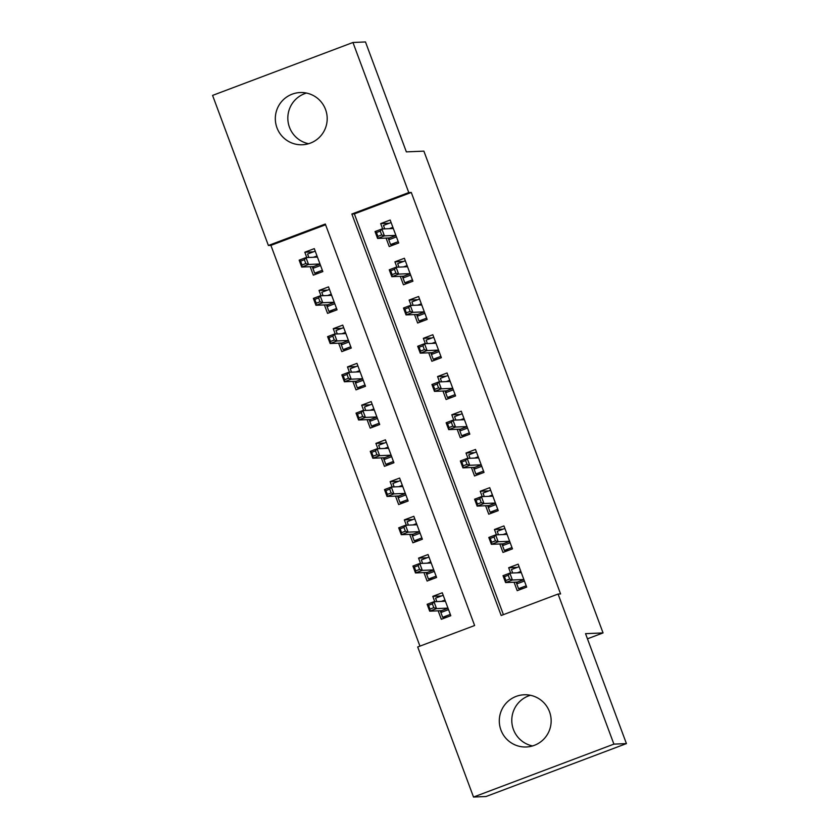 <?xml version="1.0" encoding="UTF-8"?>
<svg xmlns="http://www.w3.org/2000/svg" width="839" height="839" viewBox="0 0 839 839"><rect width="100%" height="100%" fill="white"/><g stroke="black" fill="none" stroke-linecap="round" stroke-linejoin="round"><path stroke-width="1.26" d="M308.595 143.721A26.124 25.936 87.6 0 1 306.445 93.056M325.542 109.5A26.124 25.936 87.6 0 1 302.365 144.759A26.124 25.936 87.6 0 1 276.975 127.801A26.124 25.936 87.6 0 1 300.152 92.542A26.124 25.936 87.6 0 1 325.542 109.5M532.555 745.944A26.124 25.936 87.6 0 1 530.405 695.279M549.503 711.724A26.124 25.936 87.6 0 1 526.336 746.983A26.124 25.936 87.6 0 1 500.946 730.035A26.124 25.936 87.6 0 1 524.113 694.776A26.124 25.936 87.6 0 1 549.503 711.724M352.957 42.485L365.479 41.95L406.359 151.88L423.884 151.135L603.052 632.921L585.538 633.665L626.418 743.595L486.043 796.515L473.521 797.05L417.707 646.974L474.622 625.516L325.312 224.023L268.396 245.481L212.582 95.405L352.957 42.485L408.771 192.561L351.866 214.018L501.177 615.501L558.082 594.043L613.896 744.13L473.521 797.05M325.584 224.768L270.903 245.376L419.94 646.135M270.903 245.376L268.396 245.481M386.066 238.087L389.223 246.551L398.703 242.974L390.166 220.028L380.686 223.604L382.668 228.953M400.287 276.314L403.433 284.788L412.924 281.212L404.388 258.265L394.907 261.841L396.889 267.19M414.508 314.552L417.654 323.025L427.145 319.449L418.609 296.503L409.128 300.079L411.11 305.427M428.729 352.789L431.875 361.263L441.366 357.687L432.83 334.74L423.349 338.316L425.331 343.665M442.95 391.026L446.096 399.5L455.587 395.924L447.051 372.977L437.57 376.554L439.552 381.902M457.171 429.264L460.317 437.738L469.809 434.162L461.272 411.215L451.791 414.791L453.773 420.14M471.392 467.501L474.538 475.975L484.019 472.399L475.493 449.452L466.002 453.029L467.994 458.367M485.613 505.739L488.759 514.202L498.24 510.626L489.714 487.69L480.223 491.266L482.215 496.604M499.834 543.976L502.981 552.44L512.461 548.863L503.935 525.927L494.444 529.503L496.436 534.842M441.356 595.984L432.788 596.351L434.77 601.689M438.168 610.823L441.324 619.287L450.805 615.711L442.268 592.774L432.788 596.351M427.135 557.746L418.567 558.113L420.559 563.451M423.947 572.586L427.103 581.049L436.584 577.473L428.047 554.537L418.567 558.113M412.914 519.509L404.346 519.876L406.338 525.214M409.726 534.349L412.882 542.812L422.363 539.236L413.837 516.3L404.346 519.876M398.693 481.271L390.125 481.638L392.117 486.977M395.515 496.111L398.661 504.575L408.142 500.998L399.616 478.062L390.125 481.638M384.472 443.034L375.903 443.401L377.896 448.739M381.294 457.874L384.44 466.337L393.921 462.761L385.395 439.825L375.903 443.401M370.251 404.797L361.682 405.164L363.675 410.502M367.073 419.636L370.219 428.1L379.7 424.524L371.174 401.587L361.682 405.164M356.04 366.559L347.472 366.926L349.454 372.264M352.852 381.399L355.998 389.862L365.479 386.286L356.953 363.35L347.472 366.926M341.819 328.322L333.251 328.689L335.233 334.027M338.631 343.161L341.777 351.625L351.268 348.059L342.732 325.113L333.251 328.689M327.598 290.084L319.03 290.451L321.012 295.789M324.41 304.924L327.556 313.398L337.047 309.822L328.51 286.875L319.03 290.451M310.189 266.687L313.335 275.161L322.826 271.584L314.289 248.638L304.809 252.214L306.791 257.563M558.082 594.043L560.588 593.939L411.278 192.456L354.373 213.914L503.41 614.662M514.055 582.214L517.202 590.677L526.682 587.101L518.156 564.165L508.665 567.741L510.657 573.079M587.447 638.804L603.052 632.921M626.418 743.595L613.896 744.13M411.278 192.456L408.771 192.561M354.373 213.914L351.866 214.018M517.233 567.374L508.665 567.741M313.377 251.847L304.809 252.214M503.012 529.136L494.444 529.503M488.791 490.899L480.223 491.266M474.58 452.661L466.002 453.029M460.359 414.424L451.791 414.791M446.138 376.187L437.57 376.554M431.917 337.949L423.349 338.316M417.696 299.712L409.128 300.079M403.475 261.485L394.907 261.841M389.254 223.247L380.686 223.604M524.417 581.018L516.761 583.902L518.544 588.684L526.2 585.8M518.544 588.684L523.001 588.496M512.702 572.995L511.433 569.566L519.089 566.682M517.306 572.796L520.862 571.453M516.1 582.13L516.761 583.902L517.422 582.067L523.903 579.623M508.245 575.25L504.449 576.676L505.875 580.504L509.672 579.067L508.245 575.25L509.85 573.121L512.409 580.001L505.581 582.57L503.022 575.69L509.85 573.121L521.302 572.628M505.875 580.504L505.581 582.57L517.422 582.067M509.672 579.067L512.409 580.001L523.861 579.508M503.022 575.69L504.449 576.676M443.212 595.281L435.556 598.165L436.825 601.605M450.323 614.4L442.656 617.284L440.223 610.729M447.124 617.095L442.656 617.284M448.54 609.617L440.884 612.512L441.534 610.677L448.026 608.233M441.419 601.406L444.985 600.063M429.998 609.104L433.794 607.677L432.368 603.849L428.572 605.286L429.998 609.104L429.694 611.18L427.135 604.3L433.973 601.72L436.532 608.611L429.694 611.18L441.534 610.677M433.794 607.677L436.532 608.611L447.984 608.118M432.368 603.849L433.973 601.72L445.425 601.238M428.572 605.286L427.135 604.3M510.196 542.781L502.54 545.665L504.323 550.447L511.979 547.563M504.323 550.447L508.78 550.258M498.481 534.758L497.212 531.328L504.868 528.444M503.085 534.558L506.641 533.216M501.879 543.892L502.54 545.665L503.201 543.829L509.682 541.386M494.024 537.012L490.238 538.439L491.654 542.267L495.45 540.83L494.024 537.012L495.629 534.883L498.188 541.763L491.36 544.333L488.801 537.453L495.629 534.883L507.081 534.391M491.654 542.267L491.36 544.333L503.201 543.829M495.45 540.83L498.188 541.763L509.64 541.27M488.801 537.453L490.238 538.439M495.975 504.543L488.319 507.427L490.102 512.21L497.758 509.325M490.102 512.21L494.559 512.021M484.271 496.52L482.991 493.091L490.647 490.207M488.864 496.321L492.42 494.979M487.658 505.655L488.319 507.427L488.98 505.592L495.461 503.148M479.803 498.775L476.017 500.201L477.433 504.029L481.229 502.592L479.803 498.775L481.408 496.646L483.967 503.526L477.139 506.095L474.58 499.215L481.408 496.646L492.86 496.153M477.433 504.029L477.139 506.095L488.98 505.592M481.229 502.592L483.967 503.526L495.419 503.043M474.58 499.215L476.017 500.201M481.754 466.306L474.098 469.19L475.881 473.972L483.537 471.088M475.881 473.972L480.348 473.783M470.05 458.283L468.77 454.853L476.426 451.969M474.643 458.094L478.209 456.741M473.437 467.417L474.098 469.19L474.759 467.365L481.24 464.911M465.582 460.538L461.796 461.964L463.212 465.792L467.008 464.355L465.582 460.538L467.187 458.409L469.746 465.288L462.918 467.858L460.359 460.978L467.187 458.409L478.639 457.916M463.212 465.792L462.918 467.858L474.759 467.365M467.008 464.355L469.746 465.288L481.198 464.806M460.359 460.978L461.796 461.964M467.543 428.068L459.887 430.952L461.66 435.735L469.316 432.851M461.66 435.735L466.127 435.546M455.829 420.045L454.549 416.616L462.205 413.732M460.422 419.857L463.988 418.514M459.227 429.18L459.887 430.952L460.538 429.128L467.019 426.673M451.372 422.3L447.575 423.726L448.991 427.554L452.787 426.118L451.372 422.3L452.966 420.171L455.525 427.051L448.697 429.631L446.138 422.741L452.966 420.171L464.418 419.678M448.991 427.554L448.697 429.631L460.538 429.128M452.787 426.118L455.525 427.051L466.977 426.569M446.138 422.741L447.575 423.726M428.991 557.044L421.335 559.938L422.604 563.368M436.102 576.162L428.446 579.057L426.002 572.492M432.903 578.858L428.446 579.057M434.319 571.39L426.663 574.275L427.324 572.439L433.805 569.996M427.198 563.168L430.764 561.826M415.777 570.866L419.573 569.44L418.147 565.612L414.351 567.049L415.777 570.866L415.483 572.943L412.914 566.063L419.752 563.483L422.311 570.373L415.483 572.943L427.324 572.439M419.573 569.44L422.311 570.373L433.763 569.88M418.147 565.612L419.752 563.483L431.204 563M414.351 567.049L412.914 566.063M414.77 518.806L407.114 521.701L408.383 525.13M421.881 537.925L414.225 540.819L411.781 534.265M418.682 540.631L414.225 540.819M420.098 533.153L412.442 536.037L413.103 534.202L419.584 531.758M412.987 524.931L416.543 523.588M401.556 532.629L405.352 531.202L403.926 527.374L400.13 528.811L401.556 532.629L401.262 534.705L398.703 527.825L405.531 525.245L408.09 532.136L401.262 534.705L413.103 534.202M405.352 531.202L408.09 532.136L419.542 531.643M403.926 527.374L405.531 525.245L416.983 524.763M400.13 528.811L398.703 527.825M400.549 480.569L392.893 483.463L394.162 486.893M407.66 499.687L400.004 502.582L397.56 496.027M404.461 502.393L400.004 502.582M405.877 494.916L398.221 497.8L398.882 495.964L405.363 493.521M398.766 486.693L402.321 485.351M387.335 494.391L391.131 492.965L389.705 489.137L385.919 490.574L387.335 494.391L387.041 496.468L384.482 489.588L391.31 487.008L393.869 493.898L387.041 496.468L398.882 495.964M391.131 492.965L393.869 493.898L405.321 493.405M389.705 489.137L391.31 487.008L402.762 486.526M385.919 490.574L384.482 489.588M386.328 442.331L378.672 445.226L379.952 448.655M393.439 461.45L385.783 464.345L383.339 457.79M390.24 464.156L385.783 464.345M391.656 456.678L384 459.562L384.661 457.727L391.142 455.283M384.545 448.456L388.1 447.114M373.114 456.164L376.91 454.728L375.484 450.91L371.698 452.336L373.114 456.164L372.82 458.23L370.261 451.351L377.089 448.771L379.648 455.661L372.82 458.23L384.661 457.727M376.91 454.728L379.648 455.661L391.1 455.168M375.484 450.91L377.089 448.771L388.541 448.288M371.698 452.336L370.261 451.351M453.322 389.831L445.666 392.715L447.439 397.497L455.095 394.613M447.439 397.497L451.906 397.308M441.608 381.808L440.328 378.379L447.984 375.494M446.201 381.619L449.767 380.277M445.006 390.943L445.666 392.715L446.317 390.89L452.798 388.447M437.15 384.063L433.354 385.489L434.77 389.317L438.566 387.88L437.15 384.063L438.745 381.934L441.304 388.814L434.476 391.394L431.917 384.503L438.745 381.934L450.197 381.441M434.77 389.317L434.476 391.394L446.317 390.89M438.566 387.88L441.304 388.814L452.756 388.331M431.917 384.503L433.354 385.489M372.107 404.104L364.451 406.988L365.731 410.418M379.218 423.223L371.562 426.107L369.118 419.552M376.029 425.918L371.562 426.107M377.435 418.441L369.779 421.325L370.439 419.49L376.921 417.046M370.324 410.219L373.879 408.876M358.893 417.927L362.689 416.49L361.263 412.673L357.477 414.099L358.893 417.927L358.599 419.993L356.04 413.113L362.868 410.544L365.426 417.423L358.599 419.993L370.439 419.49M362.689 416.49L365.426 417.423L376.879 416.931M361.263 412.673L362.868 410.544L374.32 410.051M357.477 414.099L356.04 413.113M439.101 351.593L431.445 354.478L433.218 359.26L440.874 356.376M433.218 359.26L437.685 359.071M427.387 343.571L426.107 340.141L433.763 337.257M431.98 343.382L435.546 342.039M430.785 352.705L431.445 354.478L432.095 352.653L438.577 350.209M422.929 345.825L419.133 347.252L420.559 351.08L424.345 349.653L422.929 345.825L424.524 343.696L427.082 350.576L420.255 353.156L417.696 346.266L424.524 343.696L435.976 343.214M420.559 351.08L420.255 353.156L432.095 352.653M424.345 349.653L427.082 350.576L438.535 350.094M417.696 346.266L419.133 347.252M357.886 365.867L350.23 368.751L351.51 372.18M364.996 384.986L357.341 387.87L354.907 381.315M361.808 387.681L357.341 387.87M363.224 380.203L355.568 383.087L356.218 381.252L362.7 378.809M356.103 371.981L359.669 370.639M344.672 379.689L348.468 378.253L347.052 374.435L343.256 375.862L344.672 379.689L344.378 381.755L341.819 374.876L348.646 372.306L351.205 379.186L344.378 381.755L356.218 381.252M348.468 378.253L351.205 379.186L362.658 378.704M347.052 374.435L348.646 372.306L360.099 371.813M343.256 375.862L341.819 374.876M424.88 313.356L417.224 316.24L418.997 321.022L426.652 318.138M418.997 321.022L423.464 320.834M413.166 305.333L411.886 301.904L419.542 299.02M417.759 305.144L421.325 303.802M416.564 314.468L417.224 316.24L417.874 314.415L424.366 311.972M408.708 307.588L404.912 309.014L406.338 312.842L410.124 311.416L408.708 307.588L410.302 305.459L412.861 312.339L406.034 314.919L403.475 308.028L410.302 305.459L421.755 304.977M406.338 312.842L406.034 314.919L417.874 314.415M410.124 311.416L412.861 312.339L424.324 311.856M403.475 308.028L404.912 309.014M343.665 327.63L336.009 330.514L337.288 333.943M350.775 346.748L343.12 349.632L340.686 343.078M347.587 349.444L343.12 349.632M349.003 341.966L341.347 344.85L341.997 343.015L348.479 340.571M341.882 333.744L345.448 332.401M330.451 341.452L334.247 340.015L332.831 336.198L329.035 337.624L330.451 341.452L330.157 343.518L327.598 336.638L334.425 334.069L336.984 340.949L330.157 343.518L341.997 343.015M334.247 340.015L336.984 340.949L348.437 340.466M332.831 336.198L334.425 334.069L345.878 333.576M329.035 337.624L327.598 336.638M410.659 275.119L403.003 278.003L404.776 282.785L412.431 279.901M404.776 282.785L409.243 282.596M398.945 267.096L397.665 263.666L405.321 260.782M403.538 266.907L407.104 265.564M402.342 276.23L403.003 278.003L403.653 276.178L410.145 273.734M394.487 269.35L390.691 270.777L392.117 274.605L395.914 273.178L394.487 269.35L396.081 267.222L398.651 274.101L391.813 276.681L389.254 269.801L396.081 267.222L407.544 266.739M392.117 274.605L391.813 276.681L403.653 276.178M395.914 273.178L398.651 274.101L410.103 273.619M389.254 269.801L390.691 270.777M329.444 289.392L321.788 292.276L323.067 295.706M336.554 308.511L328.898 311.395L326.465 304.84M333.366 311.206L328.898 311.395M334.782 303.728L327.126 306.613L327.776 304.788L334.258 302.334M327.661 295.517L331.227 294.164M316.24 303.215L320.026 301.778L318.61 297.96L314.814 299.387L316.24 303.215L315.936 305.281L313.377 298.401L320.204 295.831L322.763 302.711L315.936 305.281L327.776 304.788M320.026 301.778L322.763 302.711L334.216 302.229M318.61 297.96L320.204 295.831L331.657 295.338M314.814 299.387L313.377 298.401M396.438 236.881L388.782 239.776L390.555 244.548L398.21 241.663M390.555 244.548L395.022 244.359M384.723 228.858L383.454 225.429L391.11 222.545M389.317 228.669L392.883 227.327M388.121 237.993L388.782 239.776L389.432 237.94L395.924 235.497M380.266 231.113L376.47 232.539L377.896 236.367L381.693 234.941L380.266 231.113L381.871 228.984L384.43 235.864L377.592 238.444L375.033 231.564L381.871 228.984L393.323 228.502M377.896 236.367L377.592 238.444L389.432 237.94M381.693 234.941L384.43 235.864L395.882 235.381M375.033 231.564L376.47 232.539M315.223 251.155L307.567 254.039L308.846 257.468M322.333 270.273L314.677 273.157L312.244 266.603M319.145 272.969L314.677 273.157M320.561 265.491L312.905 268.375L313.555 266.55L320.047 264.107M313.44 257.279L317.006 255.937M302.019 264.977L305.805 263.54L304.389 259.723L300.593 261.149L302.019 264.977L301.715 267.054L299.156 260.163L305.983 257.594L308.542 264.474L301.715 267.054L313.555 266.55M305.805 263.54L308.542 264.474L319.995 263.991M304.389 259.723L305.983 257.594L317.436 257.101M300.593 261.149L299.156 260.163"/></g></svg>
